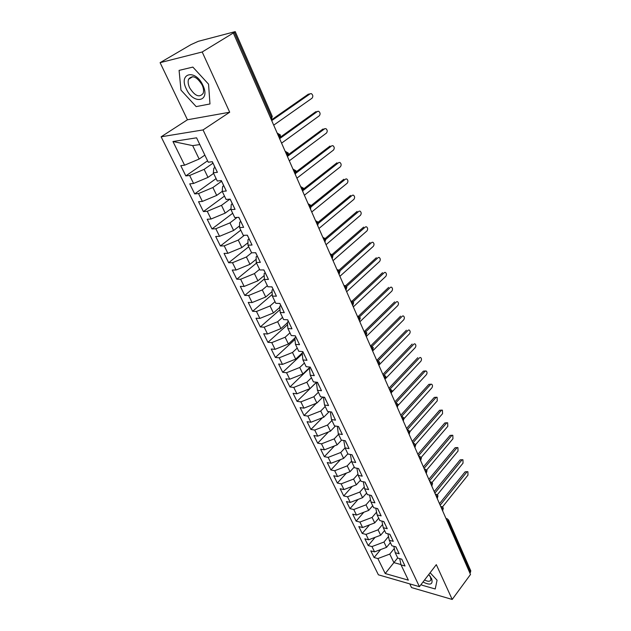 <?xml version="1.0" encoding="UTF-8"?>
<svg xmlns="http://www.w3.org/2000/svg" width="631" height="631" viewBox="0 0 631 631"><rect width="100%" height="100%" fill="white"/><g stroke="black" fill="none" stroke-linecap="round" stroke-linejoin="round"><path stroke-width="0.95" d="M160.1 62.666L190.996 44.612L198.323 41.307L235.221 31.621L272.253 116.388L271.488 117.271L234.353 32.355L202.196 51.987L160.1 62.666L187.454 119.772L161.134 136.801L378.387 574.809L419.426 586.672L203.048 129.923L161.134 136.801M409.764 583.88L411.53 587.571L452.206 599.45L470.505 574.47L233.478 33.325M374.088 557.536L377.859 558.561L385.218 573.532L408.352 580.149L401.056 564.911L405.023 565.999L401.766 559.169L397.798 558.104L395.211 552.709L399.186 553.758L395.882 546.817L391.898 545.791L389.28 540.317L393.263 541.327L389.903 534.276L385.92 533.29L383.254 527.729L387.245 528.699L383.837 521.537L379.838 520.591L377.133 514.943L381.132 515.874L377.669 508.602L373.662 507.703L370.918 501.96L374.924 502.844L371.407 495.461L367.392 494.601L364.6 488.773L368.614 489.617L365.041 482.108L361.019 481.295L358.187 475.372L362.21 476.168L358.574 468.541L354.551 467.776L351.664 461.758L355.695 462.507L352.003 454.754L347.973 454.036L345.047 447.915L349.077 448.617L345.323 440.746L341.284 440.067L338.311 433.852L342.349 434.507L338.531 426.501L334.493 425.878L331.464 419.56L335.511 420.151L331.63 412.011L327.584 411.451L324.508 405.023L328.562 405.567L324.61 397.285L320.556 396.781L317.432 390.25L321.487 390.731L317.48 382.315L313.418 381.858L310.239 375.216L314.301 375.642L310.215 367.084L306.153 366.69L302.919 359.93L306.981 360.301L302.833 351.593L298.763 351.262L295.474 344.384L299.544 344.692L295.324 335.826L291.246 335.558L287.902 328.57L291.972 328.806L287.673 319.791L283.603 319.586L280.196 312.471L284.273 312.645L279.896 303.464L275.818 303.33L272.355 296.089L276.433 296.191L271.977 286.853L267.899 286.789L264.373 279.415L268.451 279.446L263.916 269.942L259.838 269.95L256.241 262.449L260.327 262.401L255.713 252.715L251.627 252.81L247.967 245.167L252.053 245.041L247.352 235.182L243.274 235.347L239.543 227.57L243.629 227.365L238.841 217.324L234.764 217.569L230.962 209.642L235.047 209.358L230.165 199.128L226.087 199.459L222.222 191.39L226.3 191.019L221.331 180.592L217.261 181.01L213.317 172.784L217.395 172.326L212.331 161.702L208.254 162.214L196.58 137.818L172.957 141.51L184.591 165.196L180.774 165.677L185.822 175.907L189.639 175.473L193.567 183.463L189.742 183.866L194.695 193.898L198.528 193.551L202.385 201.399L198.552 201.715L203.419 211.574L207.252 211.306L211.038 219.02L207.205 219.249L211.984 228.935L215.818 228.745L219.541 236.317L215.699 236.475L220.393 245.987L224.234 245.877L227.886 253.315L224.052 253.402L228.659 262.748L232.5 262.709L236.097 270.021L232.255 270.029L236.783 279.217L240.624 279.241L244.158 286.427L240.316 286.371L244.773 295.403L248.614 295.497L252.084 302.557L248.243 302.43L252.621 311.312L256.462 311.469L259.869 318.41L256.028 318.221L260.335 326.953L264.176 327.173L267.528 333.996L263.687 333.744L267.923 342.325L271.764 342.617L275.061 349.329L271.22 349.014L275.384 357.454L279.217 357.801L282.467 364.395L278.626 364.024L282.72 372.329L286.561 372.732L289.747 379.223L285.914 378.797L289.945 386.961L293.77 387.418L296.909 393.807L293.076 393.326L297.043 401.355L300.869 401.868L303.961 408.147L300.127 407.618L304.032 415.521L307.857 416.081L310.894 422.265L307.068 421.682L310.909 429.459L314.727 430.074L317.716 436.155L313.899 435.524L317.677 443.175L321.495 443.838L324.437 449.824L320.619 449.146L324.334 456.678L328.152 457.388L331.046 463.28L327.237 462.555L330.896 469.969L334.706 470.726L337.553 476.531L333.744 475.758L337.348 483.062L341.158 483.859L343.966 489.569L340.164 488.757L343.706 495.95L347.507 496.786L350.276 502.41L346.474 501.558L349.968 508.641L353.762 509.517L356.483 515.062L352.697 514.162L356.136 521.143L359.922 522.058L362.604 527.516L358.818 526.577L362.21 533.455L365.996 534.41L368.63 539.789L364.852 538.811L368.196 545.578L371.974 546.58L374.569 551.873L370.799 550.863L374.088 557.536L380.643 549.577M390.392 542.644L386.527 547.353L383.964 542.037L388.491 536.547M374.569 551.873L386.527 547.353M371.974 546.58L383.964 542.037M401.056 564.911L399.683 558.609M384.587 530.521L380.674 535.222L378.072 529.819L382.583 524.44M368.63 539.789L380.674 535.222M365.996 534.41L378.072 529.819M395.211 552.709L393.847 546.288M378.703 518.217L374.727 522.902L372.085 517.42L376.581 512.159M362.604 527.516L374.727 522.902M359.922 522.058L372.085 517.42M389.28 540.317L387.915 533.787M372.716 505.723L368.693 510.392L366.012 504.832L370.476 499.689M356.483 515.062L368.693 510.392M353.762 509.517L366.012 504.832M383.254 527.729L381.905 521.08M366.65 493.048L362.565 497.693L359.844 492.046L364.276 487.029M350.276 502.41L362.565 497.693M347.507 496.786L359.844 492.046M377.133 514.943L375.792 508.184M360.482 480.167L356.341 484.805L353.573 479.063L357.974 474.181M343.966 489.569L356.341 484.805M341.158 483.859L353.573 479.063M370.918 501.96L369.592 495.075M354.22 467.09L350.024 471.704L347.216 465.883L351.562 461.135M337.553 476.531L350.024 471.704M334.706 470.726L347.216 465.883M364.6 488.773L363.298 481.753M347.862 453.807L343.611 458.406L340.748 452.49L345.039 447.892M331.046 463.28L343.611 458.406M328.152 457.388L340.748 452.49M358.187 475.372L356.901 468.226M341.592 440.122L337.088 444.894L334.185 438.884L338.531 434.317M324.437 449.824L337.088 444.894M321.495 443.838L334.185 438.884M351.664 461.758L350.402 454.47M335.416 426.02L330.463 431.17L327.513 425.057L331.922 420.514M317.716 436.155L330.463 431.17M314.727 430.074L327.513 425.057M345.047 447.915L343.808 440.493M329.177 411.672L323.735 417.225L320.737 411.01L325.21 406.49M310.894 422.265L323.735 417.225M307.857 416.081L320.737 411.01M338.311 433.852L337.364 426.319M322.875 397.073L316.896 403.051L313.852 396.741L318.387 392.245M303.961 408.147L316.896 403.051M300.869 401.868L313.852 396.741M331.464 419.56L330.384 412.366L330.841 411.901M316.517 382.205L309.939 388.641L306.847 382.228L311.454 377.764M296.909 393.807L309.939 388.641M293.77 387.418L306.847 382.228M324.508 405.023L323.506 397.964L324.231 397.238M310.081 367.092L302.88 374.002L299.733 367.479L304.402 363.038M289.747 379.223L302.88 374.002M286.561 372.732L299.733 367.479M317.432 390.25L316.517 383.317L317.401 382.449M303.006 352.256L295.694 359.11L292.492 352.484L297.24 348.075M282.467 364.395L295.694 359.11M279.217 357.801L292.492 352.484M310.239 375.216L309.411 368.433L310.31 367.573M294.851 338.05L288.391 343.974L285.133 337.238L289.96 332.86M275.061 349.329L288.391 343.974M271.764 342.617L285.133 337.238M302.919 359.93L302.186 353.289L303.101 352.429M287.405 322.812L280.961 328.585L277.656 321.731L282.546 317.385M267.528 333.996L280.961 328.585M264.176 327.173L277.656 321.731M295.474 344.384L294.835 337.893L295.829 336.986M279.825 307.313L273.412 312.937L270.044 305.964L275.013 301.65M259.869 318.41L273.412 312.937M256.462 311.469L270.044 305.964M287.902 328.57L287.357 322.236L288.399 321.305M272.095 291.561L265.722 297.012L262.299 289.913L267.355 285.646M252.084 302.557L265.722 297.012M248.614 295.497L262.299 289.913M280.196 312.471L279.754 306.303L280.811 305.38M264.215 275.55L257.905 280.811L254.427 273.594L259.554 269.358M244.158 286.427L257.905 280.811M240.624 279.241L254.427 273.594M272.355 296.089L272.008 290.094L273.073 289.195M256.178 259.27L249.955 264.326L246.413 256.983L251.619 252.794M236.097 270.021L249.955 264.326M232.5 262.709L246.413 256.983M264.373 279.415L264.137 273.602L265.13 272.781M247.967 242.714L241.862 247.557L238.258 240.08L244.347 235.308M227.886 253.315L241.862 247.557M224.234 245.877L238.258 240.08M256.241 262.449L256.123 256.817L257.125 256.005M239.583 225.882L233.62 230.481L229.952 222.877L237.098 217.427M219.541 236.317L233.62 230.481M215.818 228.745L229.952 222.877M247.967 245.167L247.967 239.733L248.985 238.928M231.009 208.774L225.235 213.104L221.497 205.359L229.873 199.151M211.038 219.02L225.235 213.104M207.252 211.306L221.497 205.359M239.543 227.57L239.662 222.341L240.695 221.544M223.666 185.814L222.593 186.587L222.222 191.39L216.701 195.413L212.892 187.525L221.52 181.31M202.385 201.399L216.701 195.413M198.528 193.551L212.892 187.525M230.962 209.642L231.206 204.625L232.255 203.837M213.617 173.415L208.001 177.398L204.129 169.36L212.899 163.232M193.567 183.463L208.001 177.398M189.639 175.473L204.129 169.36M234.353 32.355L235.221 31.621M204.862 155.123L199.151 159.044L192.676 145.627L172.957 141.51M184.591 165.196L199.151 159.044M213.317 172.784L213.822 168.217L214.911 167.452M470.537 572.349L448.278 521.451L448.594 520.078L470.813 570.945L469.937 573.177M187.454 119.772L229.7 112.215L202.196 51.987M229.7 112.215L203.048 129.923M452.206 599.45L436.313 564.65L419.426 586.672M209.973 103.957L208.553 84.168L192.857 67.091L179.086 70.388L180.971 90.107L196.17 106.607L209.973 103.957L196.17 106.607L180.971 90.107L179.086 70.388L192.857 67.091L208.553 84.168L209.973 103.957M437.07 580.212L430.113 572.735L437.07 580.212L435.224 588.983L437.07 580.212M421.902 585.158L435.224 588.983L421.902 585.158L421.185 584.377L421.902 585.158M397.696 557.899L393.894 562.623L400.977 564.564M394.312 548.481L389.769 554.073L393.894 562.623L385.218 573.532M199.806 144.57L192.676 145.627M377.859 558.561L389.769 554.073M185.822 175.907L207.583 160.802M277.175 133.078L280.353 134.924L278.673 136.509M194.695 193.898L216.102 178.605M203.419 211.574L224.478 196.091M211.984 228.935L232.705 213.27M220.393 245.987L240.79 230.157M228.659 262.748L248.732 246.753M236.783 279.217L256.541 263.064M244.773 295.403L264.35 278.989M252.621 311.312L272.261 294.456M260.335 326.953L279.99 309.679M267.923 342.325L287.562 324.673M275.384 357.454L294.985 339.446M282.72 372.329L302.257 353.983M289.945 386.961L310.263 367.471M297.043 401.355L316.596 382.212M304.032 415.521L316.273 403.296M310.909 429.459L322.409 417.746M317.677 443.175L328.499 431.935M324.334 456.678L334.533 445.896M330.896 469.969L340.511 459.613M337.348 483.062L346.427 473.1M343.706 495.95L352.287 486.367M349.968 508.641L358.085 499.413M356.136 521.143L363.819 512.254M362.21 533.455L369.49 524.897M368.196 545.578L375.098 537.336M285.117 151.227L288.272 153.057L286.632 154.666M293.139 169.534L295.347 171.813L295.505 173.754L296.042 170.859L294.44 172.5M300.593 186.555L303.685 188.346L302.115 190.018M308.133 203.766L311.186 205.509L309.655 207.236M315.539 220.669L318.56 222.396L317.062 224.155M322.82 237.288L325.809 238.991L324.342 240.782M330.234 254.214L332.34 256.391L332.482 258L332.947 255.334L331.504 257.125M337.009 269.689L337.979 269.784L339.943 271.346L338.539 273.191M343.927 285.488L344.905 285.575L346.837 287.121L345.465 288.998M350.733 301.019L351.712 301.105L353.612 302.635L352.272 304.536M357.422 316.305L358.416 316.376L360.277 317.898L358.968 319.822M364.008 331.33L365.002 331.401L366.848 332.939L365.554 334.856M370.484 346.127L371.485 346.19L373.292 347.681L372.03 349.645M376.857 360.68L377.866 360.735L379.649 362.249L378.403 364.205M383.135 374.995L384.137 375.051L385.888 376.518L384.681 378.529M389.311 389.09L390.313 389.138L392.032 390.597L390.857 392.624M395.385 402.972L396.394 403.004L398.09 404.455L396.931 406.498M401.371 416.634L402.381 416.657L404.045 418.101L402.917 420.167M407.263 430.082L408.273 430.097L409.913 431.533L408.809 433.615M413.06 443.325L414.07 443.341L415.695 444.76L414.606 446.858M418.771 456.371L419.781 456.379L421.39 457.79L420.325 459.904M424.403 469.219L425.412 469.212L427.013 470.671L425.949 472.753M429.948 481.879L430.949 481.863L432.511 483.259L431.494 485.405M435.406 494.349L436.407 494.325L437.953 495.714L436.952 497.875M440.793 506.63L441.787 506.606L443.317 507.987L442.331 510.156M273.704 125.159L312.045 98.199C313.26 96.496 313.023 94.965 311.343 93.617L309.49 93.893M214.209 165.653L214.437 166.127M216.323 170.078L214.185 165.937M271.575 119.803L308.488 94.074M271.716 120.616L310.207 93.759M212.182 161.717L213.72 164.62M281.584 143.142L319.318 115.781C320.509 114.093 320.288 112.586 318.655 111.261L316.865 111.521M223.09 184.284L223.335 184.788M225.18 188.661L223.074 184.583M280.243 137.242L315.792 111.695M279.628 138.678L317.511 111.411M221.181 180.608L222.625 183.305M289.313 160.802L326.464 133.062C327.639 131.39 327.434 129.907 325.848 128.614L324.113 128.85M231.806 202.567L232.066 203.111M233.88 206.913L231.798 202.882M288.399 154.619L322.977 129.016M287.562 156.291L324.689 128.763M230.015 199.144L231.372 201.652M296.917 178.163L333.491 150.052C334.643 148.395 334.454 146.936 332.916 145.666L331.78 145.808M240.364 220.519L240.632 221.087M242.414 224.825L240.364 220.85M296.223 171.813L330.037 146.045M295.884 173.202L331.748 145.832M238.692 217.332L239.954 219.659M304.394 195.224L340.409 166.765C341.537 165.125 341.355 163.681 339.864 162.435L338.768 162.553M248.764 238.147L249.048 238.747M250.799 242.414L248.772 238.486M303.811 188.795L336.978 162.798M303.771 190.018L338.689 162.609M247.202 235.189L248.385 237.343M202.922 85.382C195.555 68.692 178.163 72.88 186.319 88.955C193.417 105.069 210.849 101.765 202.922 85.382M202.172 85.011C196.872 76.619 192.337 74.695 188.574 79.23C187.762 81.588 188.101 84.42 189.592 87.725C194.876 96.062 199.396 97.947 203.158 93.388C203.955 91.077 203.624 88.285 202.172 85.011M423.007 582.003C430.326 585.615 433.213 584.519 431.651 578.706L428.725 574.549M424.545 579.992C428.015 581.743 430.145 581.679 430.926 579.818L430.468 577.113L429.19 575.062M311.738 211.992L347.208 183.195C348.312 181.57 348.146 180.15 346.695 178.928L345.638 179.03M257.014 255.46L257.314 256.083M259.025 259.68L257.03 255.807M308.362 204.294L310.531 206.526L310.681 208.325L311.193 205.532L343.808 179.275M311.359 206.66L345.52 179.117M255.563 252.723L256.659 254.703M318.955 228.477L353.896 199.364C354.985 197.755 354.827 196.351 353.415 195.153L352.398 195.231M265.123 272.458L265.43 273.113M267.118 276.646L265.138 272.821M318.379 222.049L350.528 195.476M318.726 223.09L352.232 195.35M263.766 269.942L264.783 271.756M326.053 244.686L360.475 215.266C361.547 213.672 361.397 212.292 360.033 211.117L359.047 211.172M273.081 289.164L273.404 289.842M275.061 293.312L273.113 289.534M325.407 238.329L357.138 211.417M325.904 239.291L358.842 211.314M271.827 286.853L272.766 288.509M333.042 260.627L366.95 230.922C367.999 229.337 367.865 227.972 366.532 226.821L365.586 226.86M280.898 305.57L281.237 306.272M282.862 309.687L280.937 305.956M332.269 254.38L363.645 227.105M332.916 255.263L365.341 227.034M279.746 303.464L280.614 304.97M339.904 276.307L373.323 246.319C374.357 244.757 374.222 243.408 372.929 242.272L372.022 242.296M288.588 321.7L288.927 322.417M290.528 325.777L288.627 322.094M338.989 270.194L370.05 242.541M339.77 271.014L371.746 242.493M287.523 319.783L288.32 321.14M346.664 291.727L379.594 261.479C380.611 259.925 380.485 258.592 379.231 257.48L378.355 257.495M296.136 337.546L296.491 338.295M298.069 341.592L296.191 337.948M345.567 285.796L376.344 257.732M346.482 286.529L378.04 257.708M295.174 335.818L295.892 337.033M353.305 306.903L385.77 276.402C386.764 274.856 386.645 273.538 385.431 272.45L384.587 272.45M303.566 353.123L303.929 353.888M305.475 357.13L303.621 353.541M352.003 301.184L382.544 272.687M353.06 301.823L384.24 272.695M302.683 351.577L303.337 352.65M359.844 321.834L391.851 291.088C392.821 289.558 392.719 288.257 391.528 287.184L390.723 287.176M310.862 368.441L311.241 369.23M312.755 372.416L310.925 368.867M358.321 316.336L388.649 287.413M359.512 316.888L390.337 287.436M310.066 367.068L310.657 368.007M366.28 336.52L397.83 305.546C398.792 304.032 398.689 302.746 397.53 301.697L396.765 301.673M318.04 383.498L318.426 384.303M319.917 387.442L318.103 383.932M364.537 331.267L394.659 301.91M365.838 331.74L396.347 301.957M317.33 382.299L317.858 383.112M372.613 350.986L403.722 319.791C404.668 318.284 404.574 317.014 403.446 315.981L402.704 315.95M325.099 398.303L325.493 399.131M326.961 402.215L325.17 398.745M370.484 346.119L400.582 316.178M372.053 346.387L402.255 316.249M324.468 397.27L324.933 397.956M379.215 364.836L409.527 333.815C410.45 332.316 410.363 331.062 409.267 330.045L408.557 330.013M332.04 412.871L332.442 413.715M333.886 416.744L332.119 413.321M376.739 360.396L406.403 330.234M378.143 360.814L408.083 330.328M331.48 411.996L331.89 412.556M385.904 378.261L415.237 347.626C416.152 346.143 416.074 344.905 415.001 343.903L414.322 343.856M338.863 427.195L339.281 428.055M340.701 431.044L338.95 427.652M382.883 374.435L412.146 344.076M384.137 375.043L413.818 344.195M338.39 426.477L338.737 426.919M392.182 391.788L420.869 361.232C421.76 359.757 421.689 358.534 420.648 357.548L420.001 357.501M345.583 441.29L346.001 442.165M347.405 445.1L345.67 441.755M388.941 388.254L417.801 357.714M390.053 389.035L419.465 357.848M398.248 405.22L426.414 374.633C427.297 373.173 427.226 371.959 426.209 370.996L425.034 371.304L423.369 371.154L425.594 370.941M352.193 455.156L352.619 456.055M353.999 458.942L352.287 455.629M394.903 401.868L423.369 371.154M395.826 402.87L425.034 371.304M404.163 418.511L431.88 387.836C432.748 386.385 432.685 385.186 431.691 384.24L428.859 384.389L431.099 384.176M358.7 468.801L359.134 469.716M360.482 472.556L358.794 469.283M400.772 415.269L428.859 384.389M401.49 416.539L430.516 384.555M409.953 431.636L437.259 400.851L437.094 397.293L434.27 397.427L436.518 397.23M365.097 482.226L365.538 483.157M366.871 485.957L365.199 482.715M406.553 428.465L434.27 397.427M407.169 429.877L435.926 397.617M415.624 444.603L442.568 413.676L442.41 410.15L439.594 410.284L441.866 410.087M371.399 495.461L371.848 496.392M373.158 499.145L371.501 495.942M412.248 441.471L439.594 410.284M412.879 442.907L441.25 410.489M421.185 457.404L447.797 426.311L447.655 422.825L444.847 422.951L447.134 422.754M377.606 508.594L378.056 509.414M379.349 512.127L377.709 508.957M417.856 454.281L444.847 422.951M418.495 455.74L446.496 423.172M426.643 470.04L452.948 438.774L452.821 435.319L450.021 435.429L452.324 435.248M383.735 521.514L384.169 522.239M385.438 524.913L383.814 521.774M423.385 466.901L450.021 435.429M424.032 468.383L451.67 435.674M432.014 482.51L458.027 451.047L457.917 447.631L455.125 447.742L457.436 447.56M389.777 534.244L390.187 534.867M391.441 537.502L389.832 534.402M428.835 479.331L455.125 447.742M429.49 480.838L456.765 447.994M437.291 494.807L463.036 463.154L462.941 459.778L460.157 459.873L462.476 459.699M395.74 546.777L396.11 547.306M397.349 549.893L395.755 546.825M434.199 491.588L460.157 459.873M434.869 493.111L461.797 460.149M442.481 506.945L467.981 475.096L467.887 471.743L465.118 471.838L467.445 471.665M403.162 562.103L401.947 559.555M439.492 503.664L465.118 471.838M440.162 505.21L466.751 472.122M270.541 117.934L271.488 117.271L271.44 119.985M446.456 519.573L448.278 521.451L447.631 522.263M277.364 133.52L279.612 135.839L279.501 138.394M285.322 151.692L287.547 153.988L287.42 156.472M292.926 169.045L296.042 170.843M300.821 187.068L303.006 189.324L302.841 191.682M295.119 174.046L295.505 173.754L295.198 174.235M315.776 221.221L317.929 223.437L317.732 225.677M310.278 208.656L310.681 208.325L310.349 208.829M323.064 237.855L325.194 240.056L324.989 242.241M329.974 253.63L332.939 255.31M337.277 270.297L339.368 272.458L339.131 274.532M332.056 258.379L332.482 258L332.119 258.529M344.203 286.111L346.277 288.249L346.025 290.276M351.01 301.665L353.068 303.787L352.808 305.759M357.714 316.959L359.757 319.065L359.481 320.99M364.3 332.009L366.327 334.091L366.043 335.968M370.783 346.805L372.795 348.88L372.495 350.71M377.164 361.374L379.16 363.432L378.852 365.215M383.443 375.713L385.423 377.748L385.099 379.491M389.627 389.824L391.583 391.843L391.252 393.539M395.708 403.706L397.656 405.717L397.309 407.374M401.695 417.383L403.627 419.378L403.28 420.987L404.061 418.14M407.594 430.847L409.511 432.819L409.164 434.388L409.929 431.572M413.4 444.098L415.301 446.062L414.977 447.576M419.118 457.159L421.003 459.108L420.696 460.567M424.75 470.016L426.627 471.949L426.335 473.368M430.303 482.683L432.156 484.6L431.888 485.973M435.769 495.161L437.606 497.07L437.354 498.395M441.148 507.458L442.978 509.351L442.741 510.629M446.093 518.737L447.087 518.706L448.594 520.078M271.354 119.787L272.253 116.388M280.353 134.939C280.479 136.809 280.29 137.81 279.778 137.944L279.415 138.197M288.272 153.057C288.391 154.895 288.201 155.873 287.712 156.007L287.334 156.283M303.685 188.346L302.762 191.501M318.568 222.42L317.661 225.512M325.817 239.015L324.918 242.083M339.951 271.377L339.068 274.398M346.845 287.152L345.969 290.15M353.62 302.667L352.753 305.641M360.285 317.929L359.433 320.887M366.848 332.939L365.996 335.881M373.3 347.713L372.464 350.631M379.649 362.249L378.821 365.152M385.896 376.557L385.076 379.436M392.048 390.636L391.236 393.507M398.106 404.495L397.301 407.35M419.11 456.26L418.692 456.189M415.711 444.808L414.938 447.616M424.773 469.101L424.316 469.014M421.405 457.838L420.64 460.638M430.342 481.745L429.845 481.65M427.013 470.671L426.256 473.455M435.832 494.207L435.303 494.105M432.535 483.314L431.793 486.091M441.235 506.488L440.675 506.37M437.977 495.769L437.244 498.537M446.559 518.587L445.967 518.453M443.333 508.042L442.615 510.794M192.794 76.643L188.574 79.23M429.545 575.543L430.437 576.631"/></g></svg>
